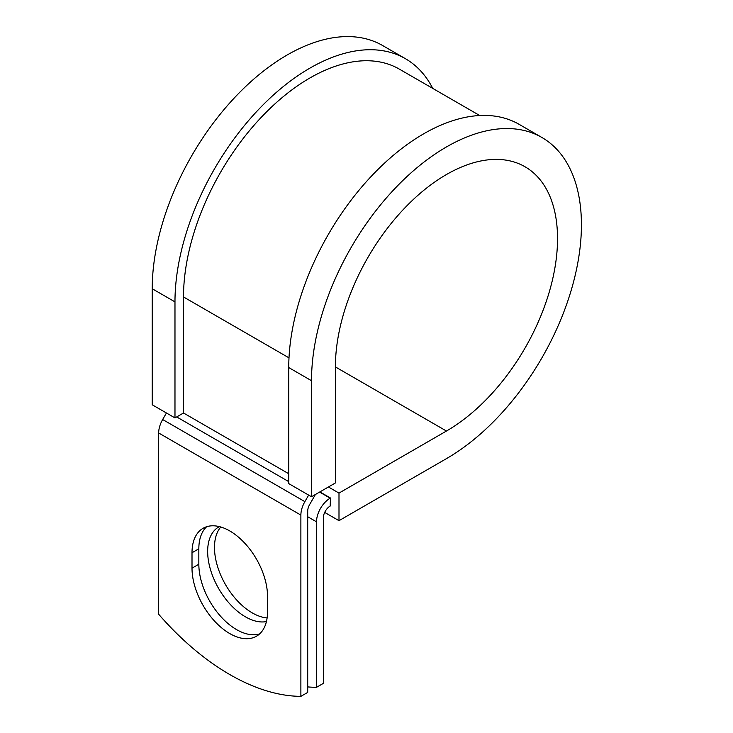 <?xml version="1.0" encoding="UTF-8"?>
<svg xmlns="http://www.w3.org/2000/svg" width="733" height="733" viewBox="0 0 733 733"><rect width="100%" height="100%" fill="white"/><g stroke="black" fill="none" stroke-linecap="round" stroke-linejoin="round"><path stroke-width="1.1" d="M229.768 633.578A53.399 30.832 -120 0 0 256.468 636.217A53.399 30.832 -120 0 0 267.527 611.771L267.527 596.332A53.399 30.832 -120 0 0 244.217 542.603A53.399 30.832 -120 0 0 203.068 528.291A53.399 30.832 -120 0 0 192.009 552.737L192.009 568.176A53.399 30.832 -120 0 0 229.768 633.578M206.706 526.697A53.399 30.832 -120 0 0 198.835 548.797L198.835 564.236A53.399 30.832 -120 0 0 236.594 629.629A53.399 30.832 -120 0 0 259.665 633.871M267.124 617.946A53.399 30.832 60 0 1 252.244 612.88A53.399 30.832 60 0 1 218.965 570.677A53.399 30.832 60 0 1 220.789 527M266.427 621.575A53.399 30.832 60 0 1 245.418 616.82A53.399 30.832 60 0 1 210.527 569.77A53.399 30.832 60 0 1 218.718 526.981A53.399 30.832 60 0 1 219.369 526.624M307.704 686.903A226.268 130.63 -120 0 0 316.519 687.316L323.345 683.376L323.345 517.883A9.657 5.571 -60 0 1 330.18 506.054L330.464 498.009L319.89 491.907M316.519 687.316L316.519 521.823A19.305 11.151 -60 0 1 330.18 498.174L330.464 498.009M166.437 412.991L162.662 419.523A19.305 11.151 120 0 0 158.667 432.983L158.667 614.245A226.268 130.63 60 0 0 300.878 696.35L307.704 692.41L307.704 511.148A9.657 5.571 120 0 1 309.702 504.423L314.329 496.406A19.305 11.151 -60 0 0 315.337 494.537M308.648 495.096L304.882 501.638A19.305 11.151 120 0 0 300.878 515.088L300.878 696.35M289.004 357.86L183.507 296.957A178.797 103.234 -60 0 1 261.553 117.014A178.797 103.234 -60 0 1 399.338 69.113L479.712 115.521M183.507 296.957L183.507 413L174.976 417.92L152.226 404.79L152.226 288.738A190.864 110.197 -60 0 1 235.531 96.664A190.864 110.197 -60 0 1 382.617 45.528L405.367 58.667A190.864 110.197 -60 0 1 432.736 88.391M335.393 366.912L446.461 431.031A157.082 90.69 -60 0 0 549.081 292.614A157.082 90.69 -60 0 0 525.002 166.748A157.082 90.69 -60 0 0 403.956 208.832A157.082 90.69 -60 0 0 335.393 366.912L335.393 482.955L311.507 496.745L311.507 380.702A190.864 110.197 -60 0 1 394.821 188.619A190.864 110.197 -60 0 1 541.898 137.483A190.864 110.197 -60 0 1 571.154 290.433A190.864 110.197 -60 0 1 446.461 458.629L338.994 520.677L324.692 512.413M328.421 486.978L338.994 493.089L338.994 520.677M446.461 431.031L338.994 493.089M311.507 380.702L288.747 367.563A190.864 110.197 -60 0 1 372.062 175.48A190.864 110.197 -60 0 1 519.147 124.353L541.898 137.483M174.976 417.92L174.976 301.877A190.864 110.197 -60 0 1 258.291 109.794A190.864 110.197 -60 0 1 405.367 58.667M288.747 367.563L288.747 483.606L311.507 496.745M330.18 498.174L319.597 492.072M300.878 515.088L158.667 432.983M316.519 521.823L307.704 516.728M288.747 473.756L183.507 413M288.747 481.636L176.68 416.94M304.882 501.638L162.662 419.523M198.835 548.797L192.009 552.737M198.835 564.236L192.009 568.176M174.976 301.877L152.226 288.738"/></g></svg>
